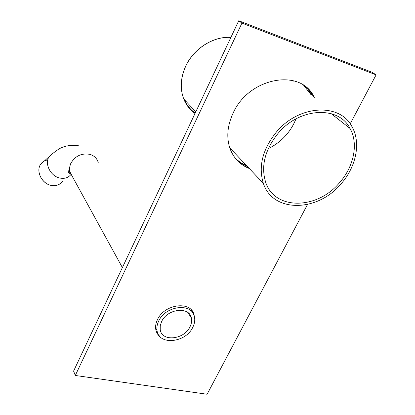 <?xml version="1.0" encoding="UTF-8"?>
<svg xmlns="http://www.w3.org/2000/svg" width="415" height="415" viewBox="0 0 415 415"><rect width="100%" height="100%" fill="white"/><g stroke="black" fill="none" stroke-linecap="round" stroke-linejoin="round"><path stroke-width="0.62" d="M276.307 132.152C298.727 104.767 340.041 102.681 351.987 126.7C361.216 142.687 356.137 167.038 340.933 183.975C317.496 212.195 272.945 213.082 263.375 183.414C258.197 166.56 262.508 149.473 276.307 132.152M293.281 80.718L293.519 81.107M295.952 118.882C293.721 124.64 290.536 129.926 286.397 134.756C281.23 140.701 275.197 145.312 268.303 148.591M339.454 182.787C317.179 209.611 274.88 210.483 265.714 182.403C260.719 166.327 264.806 150.028 277.983 133.5C299.339 107.423 338.707 105.477 350.021 128.442C358.705 143.626 353.876 166.706 339.454 182.787M231.492 149.613L230.159 148.99M70.026 172.298L69.284 173.128M161.617 321.573L160.242 325.692L160.232 329.671C161.783 342.1 184.151 339.735 190.013 326.776C191.512 323.767 191.969 320.868 191.377 318.082C189.536 306.161 167.385 308.584 161.617 321.573M158.717 321.044C165.637 305.45 192.187 302.54 194.433 316.78C195.159 320.147 194.614 323.648 192.799 327.285C185.749 342.832 158.883 345.664 157.057 330.682C156.548 327.585 157.103 324.374 158.717 321.044M70.4 172.972L69.917 173.537M159.542 336.114L156.969 333.017M249.042 168.215C244.368 166.405 240.327 163.712 236.924 160.143M157.565 332.623L156.216 331.232M158.063 333.821L156.818 332.721M156.237 331.305L157.601 332.726M247.558 166.648L239.159 162.286M235.798 158.846L240.866 162.789L246.655 165.689M246.557 165.585L240.799 162.701L235.751 158.795M314.352 97.354L313.615 96.021C299.651 68.07 248.699 77.885 233.163 113.005C227.233 125.818 226.237 137.822 230.169 149.016C233.827 158.4 240.218 164.905 249.342 168.537M194.324 316.344L194.121 315.25C191.803 300.642 164.568 303.609 157.482 319.612C155.827 323.02 155.262 326.315 155.786 329.494C156.356 332.602 157.882 335.102 160.366 336.996M192.503 311.432L193.95 315.193M191.922 311.732L191.372 309.969M191.32 309.912L191.844 311.603M305.222 86.496L310.249 91.409L314.005 97.084M350.187 123.846L376.099 74.866L241.935 23.105L75.302 375.471L207.106 394.25L307.505 204.502M75.302 375.471L73.59 371.088L238.744 20.75L372.265 72.36L376.099 74.866M241.935 23.105L238.744 20.75M311.234 94.921L303.806 85.48M303.749 85.438L311.12 94.833M307.344 88.26L312.334 95.777M192.316 311.157L192.679 312.791M230.88 37.428C213.284 36.105 193.442 48.835 185.547 66.602C180.546 78.01 179.949 88.81 183.752 98.998C186.169 105.031 189.925 109.866 195.019 113.503M195.221 113.072C190.449 109.695 186.843 105.234 184.41 99.693M72.786 177.319L69.575 171.12L69.502 167.779L70.566 163.858C74.887 156.087 81.319 152.922 89.863 154.359C94.21 155.682 96.996 158.374 98.22 162.447M70.794 174.689C68.008 177.916 64.258 179.01 59.532 177.968C50.386 175.981 44.306 163.51 49.105 156.709L53.032 153.208M46.937 160.071C44.203 160.662 42.086 162.099 40.582 164.376C35.804 171.12 41.759 183.388 50.796 185.303C55.771 186.345 59.625 185.064 62.359 181.459M41.733 163.339L42.994 162.208M350.021 128.442L331.212 113.663M263.375 183.414L229.718 147.735M195.823 111.796L183.752 98.998C179.934 88.789 180.52 77.978 185.515 66.566C193.411 48.778 213.274 36.058 230.89 37.407M79.732 145.945C70.228 144.498 62.598 146.002 56.839 150.448C49.816 155.485 50.651 155.402 49.105 156.709L40.582 164.376C35.768 171.151 41.702 183.409 50.739 185.318C53.774 186.039 56.528 185.754 59.003 184.457M70.955 173.978C68.553 172.863 67.754 171.805 68.563 170.809L69.678 171.66L122.383 267.582M70.337 172.858L69.684 173.403M157.057 330.682L155.615 328.058M191.377 318.082L188.094 312.76M193.878 314.855L194.121 315.25"/></g></svg>
